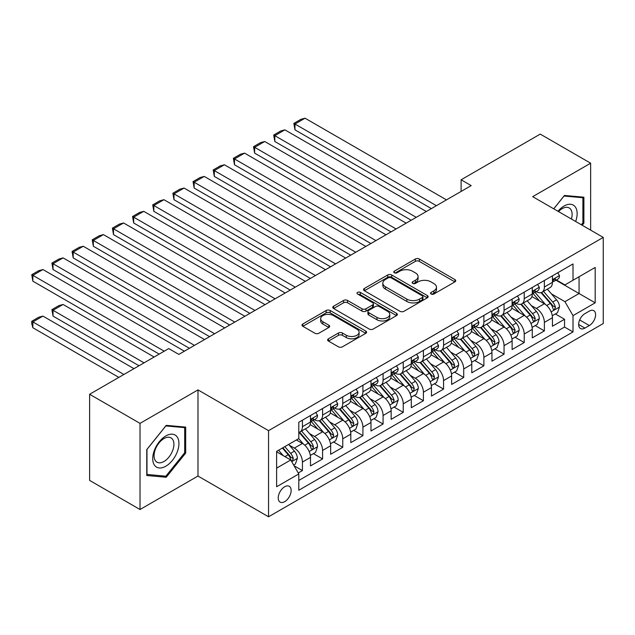 <?xml version="1.0" encoding="UTF-8"?>
<svg xmlns="http://www.w3.org/2000/svg" width="635" height="635" viewBox="0 0 635 635"><rect width="100%" height="100%" fill="white"/><g stroke="black" fill="none" stroke-linecap="round" stroke-linejoin="round"><path stroke-width="0.95" d="M431.117 294.021A1.961 1.135 0 0 0 433.888 294.021L454.922 281.876A2.802 1.619 0 0 0 455.739 280.733A2.802 1.619 0 0 0 454.922 279.59L419.298 259.024A2.802 1.619 0 0 0 415.338 259.024L394.311 271.169A1.961 1.135 0 0 0 393.74 271.97A1.961 1.135 0 0 0 394.311 272.764A1.961 1.135 0 0 0 397.081 272.764L399.804 271.193A8.953 5.167 0 0 1 412.464 271.193L415.433 272.907A8.953 5.167 0 0 1 418.06 276.566A8.953 5.167 0 0 1 415.433 280.226L412.718 281.797A1.961 1.135 0 0 0 412.139 282.591A1.961 1.135 0 0 0 412.718 283.393A1.961 1.135 0 0 0 415.488 283.393L418.211 281.821A8.953 5.167 0 0 1 430.871 281.821L433.84 283.535A8.953 5.167 0 0 1 436.467 287.195A8.953 5.167 0 0 1 433.84 290.846L431.117 292.417A1.961 1.135 0 0 0 430.546 293.219A1.961 1.135 0 0 0 431.117 294.021L431.117 292.417M284.686 501.658A9.128 5.27 120 0 0 290.647 493.617A9.128 5.27 120 0 0 289.25 486.299A9.128 5.27 120 0 0 284.686 486.751A9.128 5.27 120 0 0 278.725 494.792A9.128 5.27 120 0 0 280.122 502.11A9.128 5.27 120 0 0 284.686 501.658M328.454 338.78A2.802 1.619 0 0 0 327.636 339.923A2.802 1.619 0 0 0 328.454 341.066L338.455 346.837A2.802 1.619 0 0 0 342.408 346.837L365.76 333.351A2.802 1.619 0 0 0 366.585 332.208A2.802 1.619 0 0 0 365.76 331.065L330.137 310.499A2.802 1.619 0 0 0 326.184 310.499L302.831 323.985A2.802 1.619 0 0 0 302.006 325.128A2.802 1.619 0 0 0 302.831 326.271L314.897 333.24A2.802 1.619 0 0 0 318.857 333.24L328.851 327.469A2.802 1.619 0 0 0 329.676 326.327A2.802 1.619 0 0 0 328.851 325.183L322.866 321.731A7.485 4.326 0 0 1 320.675 318.667A7.485 4.326 0 0 1 325.295 314.674A7.485 4.326 0 0 1 333.454 315.611L356.91 329.152A7.485 4.326 0 0 1 359.1 332.208A7.485 4.326 0 0 1 354.481 336.201A7.485 4.326 0 0 1 346.321 335.264L342.408 333.01A2.802 1.619 0 0 0 338.455 333.01L328.454 338.78L328.454 341.066M197.985 389.906L140.025 423.37L89.614 394.272L89.614 480.409L140.025 509.508L197.985 476.044L268.557 516.787L268.557 430.649L197.985 389.906L197.985 476.044M590.645 230.14L590.645 163.203L532.686 196.667L603.25 237.411L268.557 430.649M590.645 163.203L540.242 134.104L461.105 179.792L461.105 191.429M89.614 394.272L168.751 348.583L178.832 354.401L471.186 185.611L461.105 179.792M400.002 311.301A2.802 1.619 0 0 0 403.955 311.301L427.307 297.815A2.802 1.619 0 0 0 428.133 296.672A2.802 1.619 0 0 0 427.307 295.537L391.692 274.963A2.802 1.619 0 0 0 387.731 274.963L364.379 288.449A2.802 1.619 0 0 0 363.553 289.592A2.802 1.619 0 0 0 364.379 290.735L400.002 311.301M358.33 294.442A1.961 1.135 0 0 1 360.323 294.719L396.502 315.611L373.182 329.065A2.802 1.619 0 0 1 369.229 329.065L333.605 308.499L333.605 306.213A2.802 1.619 0 0 0 332.78 307.356A2.802 1.619 0 0 0 333.605 308.499M333.605 306.213L343.599 300.442A2.802 1.619 0 0 1 347.551 300.442L362.006 308.785A2.802 1.619 0 0 0 365.958 308.785L372.586 304.959A2.802 1.619 0 0 0 373.412 303.816A2.802 1.619 0 0 0 372.586 302.673L357.553 293.989A1.961 1.135 0 0 1 356.973 293.187A1.961 1.135 0 0 1 358.188 292.148A1.961 1.135 0 0 1 360.323 292.394L396.534 313.301A2.802 1.619 0 0 1 397.359 314.444A2.802 1.619 0 0 1 396.534 315.587L396.534 313.301M298.244 472.988L302.427 470.575L294.061 465.741M289.298 445.183L294.362 448.104A11.406 6.588 60 0 1 302.427 462.074L310.491 457.422L310.491 465.915L322.588 458.93L313.42 453.636M309.467 433.546L314.523 436.467A11.406 6.588 60 0 1 322.588 450.437L330.652 445.778L330.652 454.279L342.757 447.294L333.581 442M329.628 421.902L334.685 424.823A11.406 6.588 60 0 1 342.757 438.793L350.822 434.142L350.822 442.635L362.918 435.65L353.743 430.355M349.79 410.266L354.854 413.187A11.406 6.588 60 0 1 362.918 427.157L370.983 422.497L370.983 430.998L383.08 424.013L373.904 418.719M369.951 398.621L375.015 401.542A11.406 6.588 60 0 1 383.08 415.512L391.144 410.861L391.144 419.354L403.241 412.369L394.065 407.075M390.112 386.985L395.176 389.906A11.406 6.588 60 0 1 403.241 403.876L411.305 399.217L411.305 407.718L423.402 400.733L414.226 395.43M410.273 375.341L415.338 378.262A11.406 6.588 60 0 1 423.402 392.232L431.467 387.58L431.467 396.073L443.563 389.088L434.388 383.794M430.435 363.704L435.499 366.625A11.406 6.588 60 0 1 443.563 380.595L451.628 375.936L451.628 384.437L463.725 377.452L454.557 372.15M450.596 352.06L455.66 354.981A11.406 6.588 60 0 1 463.725 368.951L471.789 364.292L471.789 372.793L483.886 365.808L474.718 360.513M470.765 340.416L475.821 343.344A11.406 6.588 60 0 1 483.886 357.315L491.95 352.655L491.95 361.156L504.055 354.171L494.879 348.869M490.926 328.779L495.991 331.7A11.406 6.588 60 0 1 504.055 345.67L512.12 341.011L512.12 349.512L524.216 342.527L515.041 337.233M511.088 317.135L516.152 320.064A11.406 6.588 60 0 1 524.216 334.026L532.281 329.374L532.281 337.868L544.378 330.891L544.378 322.389A11.406 6.588 -120 0 0 536.313 308.419L531.249 305.498M535.202 325.588L544.378 330.891M310.491 457.422A11.406 6.588 -120 0 0 302.427 443.452L296.378 439.96M330.652 445.778A11.406 6.588 -120 0 0 322.588 431.808L310.118 424.609M350.822 434.142A11.406 6.588 -120 0 0 342.757 420.172L330.287 412.972M370.983 422.497A11.406 6.588 -120 0 0 362.918 408.527L350.449 401.328M391.144 410.861A11.406 6.588 -120 0 0 383.08 396.891L370.61 389.692M411.305 399.217A11.406 6.588 -120 0 0 403.241 385.247L390.771 378.047M431.467 387.58A11.406 6.588 -120 0 0 423.402 373.61L410.932 366.411M451.628 375.936A11.406 6.588 -120 0 0 443.563 361.966L431.094 354.767M471.789 364.292A11.406 6.588 -120 0 0 463.725 350.329L451.255 343.13M491.95 352.655A11.406 6.588 -120 0 0 483.886 338.685L471.424 331.486M512.12 341.011A11.406 6.588 -120 0 0 504.055 327.049L491.585 319.849M532.281 329.374A11.406 6.588 -120 0 0 524.216 315.404L511.746 308.205M589.336 311.094L584.899 313.658A8.842 5.104 120 0 0 579.128 321.445A8.842 5.104 120 0 0 580.485 328.533A8.842 5.104 120 0 0 584.899 328.097L589.336 325.533A8.842 5.104 120 0 0 595.114 317.746A8.842 5.104 120 0 0 593.757 310.658A8.842 5.104 120 0 0 589.336 311.094M268.557 516.787L603.25 323.556L603.25 237.411M276.622 468.13L290.735 459.978L298.799 473.948L298.799 490.244L573.008 331.938L573.008 315.635L564.944 301.673L551.41 293.854M298.799 473.948L276.622 486.751L276.622 451.366L298.799 438.563L298.799 422.267L573.008 263.954L573.008 280.249L595.186 267.446L595.186 302.831L573.008 315.635M314.42 419.64L314.523 419.703A11.406 6.588 60 0 0 320.231 420.267L328.295 415.615A11.406 6.588 -120 0 0 330.652 410.393L330.652 403.876M334.581 408.003L334.685 408.067A11.406 6.588 60 0 0 340.392 408.63L348.456 403.971A11.406 6.588 -120 0 0 350.822 398.748L350.822 392.232M354.743 396.359L354.854 396.423A11.406 6.588 60 0 0 360.553 396.986L368.617 392.335A11.406 6.588 -120 0 0 370.983 387.112L370.983 380.595M374.904 384.723L375.015 384.786A11.406 6.588 60 0 0 380.714 385.35L388.779 380.69A11.406 6.588 -120 0 0 391.144 375.468L391.144 368.951M395.073 373.078L395.176 373.142A11.406 6.588 60 0 0 400.875 373.705L408.94 369.054A11.406 6.588 -120 0 0 411.305 363.831L411.305 357.307M415.234 361.442L415.338 361.498A11.406 6.588 60 0 0 421.037 362.069L429.101 357.41A11.406 6.588 -120 0 0 431.467 352.187L431.467 345.67M435.396 349.798L435.499 349.861A11.406 6.588 60 0 0 441.206 350.425L449.27 345.765A11.406 6.588 -120 0 0 451.628 340.55L451.628 334.026M455.557 338.161L455.66 338.217A11.406 6.588 60 0 0 461.367 338.788L469.432 334.129A11.406 6.588 -120 0 0 471.789 328.906L471.789 322.389M475.718 326.517L475.821 326.58A11.406 6.588 60 0 0 481.528 327.144L489.593 322.485A11.406 6.588 -120 0 0 491.95 317.27L491.95 310.745M495.879 314.881L495.991 314.936A11.406 6.588 60 0 0 501.69 315.5L509.754 310.848A11.406 6.588 -120 0 0 512.12 305.625L512.12 299.109M516.041 303.236L516.152 303.3A11.406 6.588 60 0 0 521.851 303.863L529.915 299.204A11.406 6.588 -120 0 0 532.281 293.989L532.281 287.464M298.799 480.465L564.539 327.049L564.539 319.246L552.442 326.231L552.442 317.73A11.406 6.588 -120 0 0 544.378 303.76L531.908 296.569M536.202 291.6L536.313 291.655A11.406 6.588 -120 0 0 542.012 292.219A11.406 6.588 -120 0 0 544.378 287.004L544.378 280.479M542.012 292.219L550.077 287.568A11.406 6.588 -120 0 0 552.442 282.345L552.442 275.828M302.427 420.172L302.427 426.688A11.406 6.588 60 0 1 300.069 431.911A11.406 6.588 60 0 1 298.799 432.371M300.069 431.911L308.134 427.252A11.406 6.588 -120 0 0 310.491 422.029L310.491 415.512M322.588 408.527L322.588 415.044A11.406 6.588 60 0 1 320.231 420.267M342.757 396.891L342.757 403.408A11.406 6.588 60 0 1 340.392 408.63M362.918 385.247L362.918 391.763A11.406 6.588 60 0 1 360.553 396.986M383.08 373.61L383.08 380.127A11.406 6.588 60 0 1 380.714 385.35M403.241 361.966L403.241 368.483A11.406 6.588 60 0 1 400.875 373.705M423.402 350.329L423.402 356.846A11.406 6.588 60 0 1 421.037 362.069M443.563 338.685L443.563 345.202A11.406 6.588 60 0 1 441.206 350.425M463.725 327.041L463.725 333.565A11.406 6.588 60 0 1 461.367 338.788M483.886 315.404L483.886 321.921A11.406 6.588 60 0 1 481.528 327.144M504.055 303.76L504.055 310.285A11.406 6.588 60 0 1 501.69 315.5M524.216 292.124L524.216 298.64A11.406 6.588 60 0 1 521.851 303.863M524.216 334.026L524.216 342.527M504.055 345.67L504.055 354.171M483.886 357.315L483.886 365.808M463.725 368.951L463.725 377.452M443.563 380.595L443.563 389.088M423.402 392.232L423.402 400.733M403.241 403.876L403.241 412.369M383.08 415.512L383.08 424.013M362.918 427.157L362.918 435.65M342.757 438.793L342.757 447.294M322.588 450.437L322.588 458.93M302.427 462.074L302.427 470.575M290.735 459.978L276.622 451.834M564.944 301.673L579.056 293.521L579.056 276.757L595.186 267.446M555.966 280.186L595.186 302.831M556.371 279.956L564.944 284.909L573.008 280.249M140.025 423.37L140.025 509.508M555.363 313.952L564.539 319.246M564.539 327.049L573.008 331.938M582.2 225.258L583.89 223.147L583.89 197.199L564.436 195.461L553.712 208.812M146.772 475.512L166.235 477.25L185.69 453.049L185.69 427.101L166.235 425.363L146.772 449.572L146.772 475.512M582.882 222.56L583.89 223.147M184.682 452.461L185.69 453.049M164.179 476.067L166.235 477.25M431.903 294.299L433.84 293.18A8.953 5.167 0 0 0 436.467 289.52L436.467 287.195M418.06 276.566L418.06 278.892A8.953 5.167 0 0 1 415.433 282.551L413.496 283.67M454.882 281.9L419.298 261.358A2.802 1.619 0 0 0 415.338 261.358L395.097 273.042M427.276 297.839L391.692 277.297A2.802 1.619 0 0 0 387.731 277.297L364.411 290.759M422.362 297.474A1.961 1.135 0 0 0 422.934 296.672A1.961 1.135 0 0 0 422.362 295.878L391.096 277.82A1.961 1.135 0 0 0 388.326 277.82L385.453 279.479A8.953 5.167 0 0 0 382.834 283.139A8.953 5.167 0 0 0 385.453 286.79L406.829 299.133A8.953 5.167 0 0 0 419.497 299.133L422.362 297.474L422.362 299.807A1.961 1.135 0 0 0 422.934 299.006L422.934 296.672M382.834 283.139L382.834 285.464A8.953 5.167 0 0 0 385.453 289.123L385.453 286.79M422.362 299.807L419.497 301.458A8.953 5.167 0 0 1 406.829 301.458L385.453 289.123M333.637 308.523L343.599 302.776L343.599 300.442M373.412 303.816L373.412 306.141A2.802 1.619 0 0 1 372.586 307.284L365.958 311.118A2.802 1.619 0 0 1 362.006 311.118L347.551 302.776A2.802 1.619 0 0 0 343.599 302.776M376.992 317.444A7.485 4.326 0 0 0 385.151 318.381A7.485 4.326 0 0 0 389.771 314.388A7.485 4.326 0 0 0 387.58 311.333L379.317 306.562A2.802 1.619 0 0 0 375.364 306.562L368.729 310.388A2.802 1.619 0 0 0 367.911 311.531A2.802 1.619 0 0 0 368.729 312.674L376.992 317.444L376.992 319.77A7.485 4.326 0 0 0 385.151 320.707A7.485 4.326 0 0 0 389.771 316.714L389.771 314.388M367.911 311.531L367.911 313.857A2.802 1.619 0 0 0 368.729 315L368.729 312.674M376.992 319.77L368.729 315M359.1 332.208L359.1 334.542A7.485 4.326 0 0 1 354.481 338.534A7.485 4.326 0 0 1 346.321 337.598L342.408 335.336A2.802 1.619 0 0 0 338.455 335.336L328.493 341.09M320.675 318.667L320.675 321A7.485 4.326 0 0 0 322.866 324.056L322.866 321.731M328.819 327.493L322.866 324.056M365.728 333.375L330.137 312.833A2.802 1.619 0 0 0 326.184 312.833L302.863 326.287M552.275 315.738L557.482 312.73L559.498 306.903A7.556 4.366 -120 0 0 556.554 299.815L547.346 289.147M545.497 304.498L534.972 292.314M294.965 176.419L391.041 231.886L254.643 153.138L253.532 146.677L260.588 142.597L264.724 141.494L254.643 147.312L254.643 153.138M539.504 300.95L533.392 293.878A18.105 10.454 -120 0 0 532.836 293.243M540.988 292.632L550.307 303.419A7.556 4.366 60 0 1 552.998 308.626L553.545 309.523L554.569 309.38L555.419 307.229A7.556 4.366 -120 0 0 552.72 302.022L543.512 291.362M541.536 292.457L551.545 304.046A3.85 2.222 60 0 1 552.514 305.554L555.419 307.229M436.404 205.692L294.965 124.031L294.965 129.85L431.363 208.605M557.784 272.74L559.498 275.709A7.556 4.366 60 0 1 557.935 279.051L554.101 281.265A7.556 4.366 -120 0 0 555.419 279.527L555.26 278.852M446.484 199.874L305.046 118.213L294.965 124.031L293.862 123.396L300.919 119.316L305.046 118.213M552.696 281.615L552.72 281.615A7.556 4.366 -120 0 0 554.101 281.265M554.442 278.963L555.419 279.527C554.942 278.384 554.133 278.852 552.998 280.924A7.556 4.366 60 0 1 552.442 281.996M294.965 129.85L293.862 123.396M575.651 221.48A18.534 10.7 120 0 0 564.031 206.042A18.534 10.7 120 0 0 557.967 211.264M571.413 219.035A14.033 8.104 120 0 0 569.214 207.962A14.033 8.104 120 0 0 562.197 208.653A14.033 8.104 120 0 0 558.522 211.59M553.752 208.836L564.031 196.04L582.882 197.723L582.882 222.861L581.35 224.766M581.636 197.001L582.882 197.723M177.181 452.088A18.534 10.7 120 0 0 172.379 434.189A18.534 10.7 120 0 0 154.48 450.064A18.534 10.7 120 0 0 159.274 467.963A18.534 10.7 120 0 0 177.181 452.088M172.585 450.779A14.033 8.104 120 0 0 171.005 437.864A14.033 8.104 120 0 0 155.4 449.247A14.033 8.104 120 0 0 156.972 462.169A14.033 8.104 120 0 0 172.585 450.779M146.979 474.528L146.979 449.389L165.83 425.942L184.682 427.625L184.682 452.763L165.83 476.21L146.772 474.408M183.428 426.903L184.682 427.625M532.106 327.374L537.321 324.366L539.337 318.548A7.556 4.366 -120 0 0 536.392 311.452L527.177 300.784M525.336 316.143L514.802 303.951M274.804 188.055L370.88 243.523L234.482 164.775L233.37 158.313L240.427 154.241L244.562 153.138L234.482 158.956L234.482 164.775M519.343 312.595L513.231 305.514A18.105 10.454 -120 0 0 512.667 304.887M520.827 304.276L530.146 315.063A7.556 4.366 60 0 1 532.836 320.27L533.384 321.159L534.408 321.016L535.257 318.873A7.556 4.366 -120 0 0 532.559 313.666L523.351 302.998M521.375 304.094L531.384 315.69A3.85 2.222 60 0 1 532.352 317.198L535.257 318.873M511.945 339.019L517.16 336.01L519.176 330.184A7.556 4.366 -120 0 0 516.231 323.096L507.016 312.428M505.174 327.779L494.641 315.595M254.643 199.7L350.718 255.167L214.32 176.419L213.209 169.958L220.266 165.878L224.401 164.775L214.32 170.593L214.32 176.419M499.181 324.231L493.07 317.159A18.105 10.454 -120 0 0 492.506 316.532M500.666 315.912L509.976 326.7A7.556 4.366 60 0 1 512.675 331.907L513.223 332.803L514.247 332.661L515.096 330.51A7.556 4.366 -120 0 0 512.397 325.303L503.19 314.642M501.213 315.738L511.223 327.327A3.85 2.222 60 0 1 512.191 328.835L515.096 330.51M491.784 350.655L496.999 347.647L499.007 341.828A7.556 4.366 -120 0 0 496.07 334.732L486.854 324.064M485.013 339.423L474.48 327.231M234.482 211.336L330.557 266.803L194.159 188.055L193.048 181.594L200.104 177.522L204.24 176.419L194.159 182.237L194.159 188.055M479.02 335.875L472.908 328.795A18.105 10.454 -120 0 0 472.345 328.168M480.497 327.557L489.815 338.344A7.556 4.366 60 0 1 492.514 343.551L493.062 344.44L494.086 344.297L494.927 342.154A7.556 4.366 -120 0 0 492.236 336.947L483.029 326.279M481.044 327.374L491.061 338.971A3.85 2.222 60 0 1 492.03 340.479L494.927 342.154M471.622 362.299L476.829 359.291L478.846 353.473A7.556 4.366 -120 0 0 475.909 346.377L466.693 335.709M464.844 351.06L454.319 338.876M214.32 222.98L310.388 278.447L173.998 199.7L172.887 193.238L179.943 189.159L184.079 188.055L173.998 193.873L173.998 199.7M458.859 347.512L452.747 340.439A18.105 10.454 -120 0 0 452.183 339.812M460.335 339.193L469.654 349.98A7.556 4.366 60 0 1 472.353 355.187L472.9 356.084L473.916 355.941L474.766 353.79A7.556 4.366 -120 0 0 472.075 348.583L462.859 337.923M460.883 339.019L470.9 350.607A3.85 2.222 60 0 1 471.868 352.115L474.766 353.79M416.242 217.329L274.804 135.676L274.804 141.494L411.202 220.242M537.623 284.385L539.337 287.353A7.556 4.366 60 0 1 537.774 290.695L533.94 292.902A7.556 4.366 -120 0 0 535.257 291.163L535.099 290.497M426.323 211.511L284.885 129.85L274.804 135.676L273.701 135.033L280.757 130.961L284.885 129.85M532.535 293.259L532.559 293.259A7.556 4.366 -120 0 0 533.94 292.902M534.281 290.6L535.257 291.163C534.781 290.028 533.971 290.489 532.836 292.56A7.556 4.366 60 0 1 532.281 293.64M274.804 141.494L273.701 135.033M396.081 228.973L253.532 146.677M517.461 296.021L519.176 298.99A7.556 4.366 60 0 1 517.604 302.331L513.778 304.546A7.556 4.366 -120 0 0 515.096 302.808L514.937 302.133M406.162 223.155L264.724 141.494M512.366 304.903L512.397 304.903A7.556 4.366 -120 0 0 513.778 304.546M514.12 302.244L515.096 302.808C514.62 301.665 513.81 302.133 512.675 304.205A7.556 4.366 60 0 1 512.12 305.276M375.92 240.609L233.37 158.313M497.3 307.665L499.007 310.634A7.556 4.366 60 0 1 497.443 313.976L493.617 316.182A7.556 4.366 -120 0 0 494.927 314.444L494.768 313.777M386.001 234.791L244.562 153.138M492.204 316.54L492.236 316.54A7.556 4.366 -120 0 0 493.617 316.182M493.959 313.88L494.927 314.444C494.459 313.309 493.649 313.769 492.514 315.841A7.556 4.366 60 0 1 491.95 316.921M355.759 252.254L213.209 169.958M477.131 319.302L478.846 322.27A7.556 4.366 60 0 1 477.282 325.612L473.456 327.827A7.556 4.366 -120 0 0 474.766 326.088L474.607 325.414M365.839 246.436L224.401 164.775M472.043 328.184L472.075 328.184A7.556 4.366 -120 0 0 473.456 327.827M473.789 325.525L474.766 326.088C474.289 324.945 473.488 325.414 472.353 327.485A7.556 4.366 60 0 1 471.789 328.557M451.461 373.936L456.668 370.927L458.684 365.109A7.556 4.366 -120 0 0 455.739 358.013L446.532 347.353M444.683 362.704L434.157 350.512M194.159 234.617L290.227 290.084L153.829 211.336L152.725 204.875L159.782 200.803L163.917 199.7L153.829 205.518L153.829 211.336M438.69 359.156L432.586 352.084A18.105 10.454 -120 0 0 432.022 351.449M440.174 350.837L449.493 361.625A7.556 4.366 60 0 1 452.183 366.832L452.739 367.721L453.755 367.578L454.604 365.435A7.556 4.366 -120 0 0 451.914 360.228L442.698 349.56M440.722 350.663L450.739 362.252A3.85 2.222 60 0 1 451.707 363.76L454.604 365.435M335.597 263.898L193.048 181.594M456.97 330.946L458.684 333.915A7.556 4.366 60 0 1 457.121 337.256L453.287 339.471A7.556 4.366 -120 0 0 454.604 337.725L454.446 337.058M345.678 258.072L204.24 176.419M451.882 339.82L451.914 339.82A7.556 4.366 -120 0 0 453.287 339.471M453.628 337.161L454.604 337.725C454.128 336.59 453.326 337.058 452.183 339.122A7.556 4.366 60 0 1 451.628 340.201M431.3 385.58L436.507 382.572L438.523 376.753A7.556 4.366 -120 0 0 435.578 369.657L426.371 358.989M424.521 374.348L413.996 362.156M173.998 246.261L270.065 301.728L133.667 222.98L132.564 216.519L139.621 212.439L143.748 211.336L133.667 217.154L133.667 222.98M418.528 370.792L412.417 363.72A18.105 10.454 -120 0 0 411.861 363.093M420.013 362.474L429.331 373.261A7.556 4.366 60 0 1 432.022 378.468L432.578 379.365L433.594 379.222L434.443 377.071A7.556 4.366 -120 0 0 431.752 371.864L422.537 361.204M420.56 362.299L430.57 373.888A3.85 2.222 60 0 1 431.546 375.396L434.443 377.071M315.436 275.534L172.887 193.238M436.809 342.582L438.523 345.551A7.556 4.366 60 0 1 436.959 348.893L433.126 351.107A7.556 4.366 -120 0 0 434.443 349.369L434.284 348.694M325.517 269.716L184.079 188.055M431.721 351.465L431.752 351.465A7.556 4.366 -120 0 0 433.126 351.107M433.467 348.805L434.443 349.369C433.967 348.226 433.165 348.694 432.022 350.766A7.556 4.366 60 0 1 431.467 351.838M411.139 397.216L416.346 394.208L418.362 388.39A7.556 4.366 -120 0 0 415.417 381.294L406.209 370.634M404.36 385.985L393.835 373.793M153.829 257.897L249.904 313.365L113.506 234.617L112.403 228.155L119.459 224.084L123.587 222.98L113.506 228.798L113.506 234.617M398.367 382.437L392.255 375.364A18.105 10.454 -120 0 0 391.7 374.729M399.852 374.118L409.17 384.905A7.556 4.366 60 0 1 411.861 390.112L412.409 391.009L413.433 390.858L414.282 388.715A7.556 4.366 -120 0 0 411.591 383.508L402.376 372.84M400.399 373.944L410.408 385.532A3.85 2.222 60 0 1 411.377 387.04L414.282 388.715M295.267 287.179L152.725 204.875M416.647 354.227L418.362 357.195A7.556 4.366 60 0 1 416.798 360.537L412.964 362.752A7.556 4.366 -120 0 0 414.282 361.005L414.123 360.339M305.356 281.353L163.917 199.7M411.559 363.101L411.591 363.101A7.556 4.366 -120 0 0 412.964 362.752M413.306 360.442L414.282 361.005C413.806 359.87 412.996 360.339 411.861 362.402A7.556 4.366 60 0 1 411.305 363.482M390.969 408.861L396.184 405.852L398.201 400.034A7.556 4.366 -120 0 0 395.256 392.938L386.04 382.27M384.199 397.629L373.666 385.437M133.667 269.542L229.743 325.009L93.345 246.261L92.234 239.8L99.29 235.728L103.426 234.617L93.345 240.443L93.345 246.261M378.206 394.073L372.094 387.001A18.105 10.454 -120 0 0 371.538 386.374M379.69 385.755L389.009 396.542A7.556 4.366 60 0 1 391.7 401.749L392.247 402.646L393.271 402.503L394.121 400.352A7.556 4.366 -120 0 0 391.422 395.145L382.214 384.485M380.238 385.58L390.247 397.177A3.85 2.222 60 0 1 391.216 398.677L394.121 400.352M275.106 298.815L132.564 216.519M396.486 365.863L398.201 368.832A7.556 4.366 60 0 1 396.637 372.173L392.803 374.388A7.556 4.366 -120 0 0 394.121 372.65L393.962 371.975M285.186 292.997L143.748 211.336M391.398 374.745L391.422 374.745A7.556 4.366 -120 0 0 392.803 374.388M393.144 372.086L394.121 372.65C393.644 371.507 392.835 371.975 391.7 374.047A7.556 4.366 60 0 1 391.144 375.118M370.808 420.497L376.023 417.497L378.039 411.67A7.556 4.366 -120 0 0 375.094 404.574L365.879 393.914M364.038 409.265L353.505 397.073M113.506 281.178L209.582 336.645L73.184 257.897L72.072 251.436L79.129 247.364L83.264 246.261L73.184 252.079L73.184 257.897M358.045 405.717L351.933 398.645A18.105 10.454 -120 0 0 351.369 398.01M359.529 397.399L368.84 408.186A7.556 4.366 60 0 1 371.538 413.393L372.086 414.29L373.11 414.139L373.959 411.996A7.556 4.366 -120 0 0 371.261 406.789L362.053 396.121M360.077 397.224L370.086 408.813A3.85 2.222 60 0 1 371.054 410.321L373.959 411.996M254.945 310.459L112.403 228.155M376.325 377.507L378.039 380.476A7.556 4.366 60 0 1 376.476 383.818L372.642 386.032A7.556 4.366 -120 0 0 373.959 384.286L373.801 383.619M265.025 304.633L123.587 222.98M371.229 386.382L371.261 386.382A7.556 4.366 -120 0 0 372.642 386.032M372.983 383.723L373.959 384.286C373.483 383.151 372.674 383.619 371.538 385.683A7.556 4.366 60 0 1 370.983 386.763M350.647 432.141L355.862 429.133L357.87 423.315A7.556 4.366 -120 0 0 354.933 416.219L345.718 405.551M343.876 420.91L333.343 408.718M93.345 292.822L189.42 348.29L53.022 269.542L51.911 263.08L58.968 259.009L63.103 257.897L53.022 263.723L53.022 269.542M337.883 417.354L331.772 410.281A18.105 10.454 -120 0 0 331.208 409.654M339.36 409.035L348.678 419.83A7.556 4.366 60 0 1 351.377 425.029L351.925 425.926L352.949 425.783L353.798 423.632A7.556 4.366 -120 0 0 351.099 418.433L341.892 407.765M339.916 408.861L349.925 420.457A3.85 2.222 60 0 1 350.893 421.957L353.798 423.632M234.783 322.096L92.234 239.8M356.164 389.144L357.87 392.112A7.556 4.366 60 0 1 356.306 395.462L352.481 397.669A7.556 4.366 -120 0 0 353.798 395.93L353.639 395.256M244.864 316.278L103.426 234.617M351.068 398.026L351.099 398.026A7.556 4.366 -120 0 0 352.481 397.669M352.822 395.367L353.798 395.93C353.322 394.795 352.512 395.256 351.377 397.327A7.556 4.366 60 0 1 350.822 398.399M330.486 443.786L335.693 440.777L337.709 434.951A7.556 4.366 -120 0 0 334.772 427.855L325.557 417.195M323.715 432.546L313.182 420.354M73.184 304.467L159.179 354.108L32.861 281.178L31.75 274.717L38.806 270.645L42.942 269.542L32.861 275.36L32.861 281.178M317.722 428.998L311.61 421.926A18.105 10.454 -120 0 0 311.047 421.291M319.199 420.68L328.517 431.467A7.556 4.366 60 0 1 331.216 436.674L331.764 437.571L332.788 437.428L333.629 435.277A7.556 4.366 -120 0 0 330.938 430.07L321.723 419.402M319.746 420.505L329.763 432.094A3.85 2.222 60 0 1 330.732 433.602L333.629 435.277M214.622 333.74L72.072 251.436M336.002 400.788L337.709 403.757A7.556 4.366 60 0 1 336.145 407.099L332.319 409.313A7.556 4.366 -120 0 0 333.629 407.567L333.47 406.9M224.703 327.914L83.264 246.261M330.906 409.662L330.938 409.662A7.556 4.366 -120 0 0 332.319 409.313M332.661 407.003L333.629 407.567C333.161 406.432 332.351 406.9 331.216 408.964A7.556 4.366 60 0 1 330.652 410.043M310.324 455.422L315.531 452.414L317.548 446.595A7.556 4.366 -120 0 0 314.611 439.499L305.395 428.831M144.05 362.839L53.022 310.285L63.103 304.467L154.13 357.021M303.546 444.19L298.728 438.602M53.022 316.103L51.911 309.642L53.022 310.285L53.022 316.103L139.009 365.752M297.561 440.642L296.775 439.73M299.037 432.316L308.356 443.111A7.556 4.366 60 0 1 311.055 448.31L311.602 449.207L312.618 449.064L313.468 446.913A7.556 4.366 -120 0 0 310.777 441.714L301.562 431.046M299.585 432.141L309.602 443.738A3.85 2.222 60 0 1 310.571 445.238L313.468 446.913M51.911 309.642L58.968 305.57L63.103 304.467M194.461 345.376L51.911 263.08M315.833 412.425L317.548 415.393A7.556 4.366 60 0 1 315.984 418.743L312.158 420.949A7.556 4.366 -120 0 0 313.468 419.211L313.309 418.544M204.541 339.558L63.103 257.897M310.745 421.307L310.777 421.307A7.556 4.366 -120 0 0 312.158 420.949M312.491 418.648L313.468 419.211C312.991 418.076 312.19 418.536 311.055 420.608A7.556 4.366 60 0 1 310.491 421.68M293.656 465.042L295.37 464.058L297.386 458.232A7.556 4.366 -120 0 0 294.442 451.136L288.647 444.421M123.889 374.483L32.861 321.921L42.942 316.103L133.969 368.657M283.234 455.652L278.567 450.247M32.861 327.747L31.75 323.612L31.75 321.286L32.861 321.921L32.861 327.747L118.848 377.388M277.392 452.279L276.622 451.382M282.392 448.032L288.195 454.747A7.556 4.366 60 0 1 290.886 459.954L291.441 460.851L292.457 460.708L293.306 458.557A7.556 4.366 -120 0 0 290.616 453.35L284.813 446.635M282.861 447.762L289.433 455.374A3.85 2.222 60 0 1 290.409 456.882L293.306 458.557M31.75 321.286L38.806 317.206L42.942 316.103M164.219 351.203L31.75 274.717M184.38 351.203L42.942 269.542M294.362 448.104L302.427 443.452M314.523 436.467L322.588 431.808M334.685 424.823L342.757 420.172M354.854 413.187L362.918 408.527M375.015 401.542L383.08 396.891M395.176 389.906L403.241 385.247M415.338 378.262L423.402 373.61M435.499 366.625L443.563 361.966M455.66 354.981L463.725 350.329M475.821 343.344L483.886 338.685M495.991 331.7L504.055 327.049M516.152 320.064L524.216 315.404M536.313 308.419L544.378 303.76M544.378 287.004L552.442 282.345M302.427 426.688L310.491 422.029M322.588 415.044L330.652 410.393M342.757 403.408L350.822 398.748M362.918 391.763L370.983 387.112M383.08 380.127L391.144 375.468M403.241 368.483L411.305 363.831M423.402 356.846L431.467 352.187M443.563 345.202L451.628 340.55M463.725 333.565L471.789 328.906M483.886 321.921L491.95 317.27M504.055 310.285L512.12 305.625M524.216 298.64L532.281 293.989M544.378 322.389L552.442 317.73M579.668 319.953L589.336 325.533M578.652 324.485L584.899 328.097M433.84 293.18L433.84 290.846M412.718 283.393L412.718 281.797M415.433 282.551L415.433 280.226M394.311 272.764L394.311 271.169M415.338 261.358L415.338 259.024M419.298 261.358L419.298 259.024M454.922 281.876L454.922 279.59M364.379 290.735L364.379 288.449M387.731 277.297L387.731 274.963M391.692 277.297L391.692 274.963M427.307 297.815L427.307 295.537M406.829 301.458L406.829 299.133M419.497 301.458L419.497 299.133M347.551 302.776L347.551 300.442M362.006 311.118L362.006 308.785M365.958 311.118L365.958 308.785M372.586 307.284L372.586 304.959M360.323 294.719L360.323 292.394M338.455 335.336L338.455 333.01M342.408 335.336L342.408 333.01M346.321 337.598L346.321 335.264M328.851 327.469L328.851 325.183M302.831 326.271L302.831 323.985M326.184 312.833L326.184 310.499M330.137 312.833L330.137 310.499M365.76 333.351L365.76 331.065M551.116 311.864L559.451 307.054M552.72 302.022L556.554 299.815M546.703 305.498L550.307 303.419M559.451 275.622L552.442 279.67M530.955 323.501L539.282 318.691M532.559 313.666L536.392 311.452M526.542 317.143L530.146 315.063M510.794 335.145L519.12 330.335M512.397 325.303L516.231 323.096M506.373 328.779L509.976 326.7M490.633 346.781L498.959 341.971M492.236 336.947L496.07 334.732M486.212 340.423L489.815 338.344M470.471 358.426L478.798 353.616M472.075 348.583L475.909 346.377M466.05 352.06L469.654 349.98M539.282 287.266L532.281 291.306M519.12 298.902L512.12 302.951M498.959 310.547L491.95 314.587M478.798 322.183L471.789 326.231M450.31 370.062L458.637 365.252M451.914 360.228L455.739 358.013M445.889 363.704L449.493 361.625M458.637 333.827L451.628 337.868M430.149 381.706L438.475 376.896M431.752 371.864L435.578 369.657M425.728 375.349L429.331 373.261M438.475 345.464L431.467 349.512M409.98 393.343L418.314 388.541M411.591 383.508L415.417 381.294M405.567 386.985L409.17 384.905M418.314 357.108L411.305 361.148M389.819 404.987L398.153 400.177M391.422 395.145L395.256 392.938M385.405 398.629L389.009 396.542M398.153 368.744L391.144 372.793M369.657 416.623L377.984 411.821M371.261 406.789L375.094 404.574M365.236 410.266L368.84 408.186M377.984 380.389L370.983 384.437M349.496 428.268L357.822 423.458M351.099 418.433L354.933 416.219M345.075 421.91L348.678 419.83M357.822 392.025L350.822 396.073M329.335 439.904L337.661 435.102M330.938 430.07L334.772 427.855M324.914 433.546L328.517 431.467M337.661 403.669L330.652 407.718M309.174 451.548L317.5 446.738M310.777 441.714L314.611 439.499M304.752 445.191L308.356 443.111M317.5 415.306L310.491 419.354M291.695 461.637L297.339 458.383M290.616 453.35L294.442 451.136M284.932 456.628L288.195 454.747"/></g></svg>
